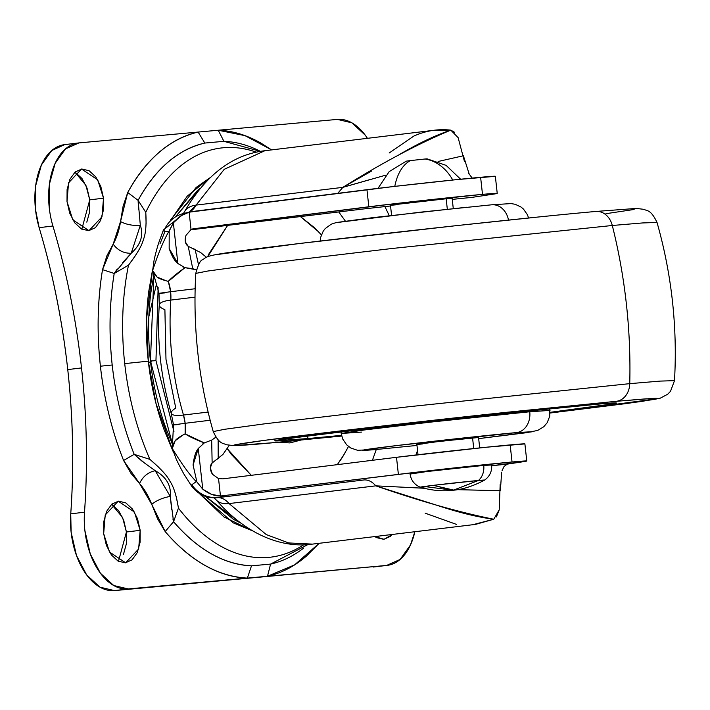 <?xml version="1.0" encoding="UTF-8"?>
<svg xmlns="http://www.w3.org/2000/svg" width="710" height="710" viewBox="0 0 710 710"><rect width="100%" height="100%" fill="white"/><g stroke="black" fill="none" stroke-linecap="round" stroke-linejoin="round"><path stroke-width="1.06" d="M491.258 464.997A41.056 0.577 173.7 0 0 483.741 465.405A16.232 13.099 84.8 0 1 478.434 480.475L484.673 480.066C473.756 485.853 463.523 489.217 454.001 490.166L451.587 490.424L454.001 490.166L433.322 485.356L453.157 490.255L478.434 480.475L433.322 485.356A32.465 0.461 -6.3 0 1 478.434 480.475L453.157 490.255L426.417 486.758A32.465 0.461 -6.3 0 1 420.364 487.104A32.465 0.461 -6.3 0 1 433.322 485.356C418.856 487.14 416.548 487.601 426.417 486.758M452.758 180.029A46.931 37.87 -95.2 0 0 425.112 158.996L410.513 160.575A46.931 27.717 83.1 0 0 394.804 186.375A46.931 27.717 -96.9 0 1 410.513 160.575L425.112 158.996A46.931 37.87 84.8 0 1 452.758 180.029M411.214 473.889L426.692 471.573L483.741 465.405A16.232 13.099 -95.2 0 1 478.434 480.475A32.465 0.461 -6.3 0 1 484.247 480.182M391.592 215.432L390.456 205.163L396.446 204.773L396.384 204.258L396.446 204.773C386.4 205.722 388.601 205.279 403.049 203.424L446.164 198.764L447.327 209.255L446.164 198.764L390.82 205.066M418.012 454.728L416.859 444.309L422.849 443.919C412.803 444.868 415.004 444.424 429.452 442.57L472.567 437.901L473.739 448.542L472.567 437.901L478.194 437.608M460.621 179.222L446.102 165.368L427.118 158.854L425.112 158.996L427.012 158.889M378.022 188.345L389.169 171.651L406.271 161.152L410.513 160.575L406.28 161.152M410.442 473.756A41.056 0.577 173.7 0 1 440.892 469.913A41.056 0.577 173.7 0 1 483.741 465.405L491.187 465.014M252.449 530.805L224.032 516.978L199.297 493.468L233.146 522.817L252.556 530.867M173 451.187L156.014 403.466L148.31 361.168L124.72 363.609A206.086 121.712 83.1 0 0 149.925 459.388L158.348 466.931M176.178 496.459L178.299 507.171M303.791 544.73A206.086 121.712 -96.9 0 1 178.423 508.12A206.086 121.712 83.1 0 0 299.451 547.41M173.932 431.529L155.96 360.609L150.44 360.973L172.592 444.753L165.971 428.325C158.224 407.016 153.04 384.571 150.44 360.973L155.632 360.707M205.314 496.317L240.619 522.995M178.423 508.12L173.568 521.708L178.423 508.12C176.488 495.678 173.675 486.74 169.992 481.318C167.303 475.833 160.611 468.529 149.925 459.388L134.181 454.338L123.584 460.471C111.878 431.005 104.148 399.579 100.403 366.209L112.198 364.993C115.748 396.624 123.079 426.408 134.181 454.338L149.925 459.388A206.086 121.712 -96.9 0 1 124.72 363.609A206.086 121.712 -96.9 0 1 128.492 265.185L114.212 273.465A213.311 125.981 83.1 0 0 112.198 364.993A213.311 125.981 83.1 0 0 134.181 454.338L144.538 463.026L155.215 470.695C166.353 477.005 171.367 485.587 170.267 496.432C171.367 485.587 166.353 477.005 155.215 470.695L170.267 496.432L173.568 521.708A213.311 125.981 83.1 0 0 251.5 565.826L270.572 564.095A213.311 125.981 83.1 0 0 303.507 548.2M112.002 504.526L118.668 510.676L123.726 520.323L126.415 531.994L140.19 530.334L138.636 548.99L125.652 562.799L109.464 551.998L103.669 533.654L103.758 521.726L106.615 511.36L111.798 504.135L118.526 501.153L125.768 502.866L132.433 509.008L137.491 518.655L140.19 530.334L140.101 542.262L137.252 552.628L132.06 559.853L125.333 562.835L118.091 561.122L111.426 554.98L106.367 545.333L103.669 533.654L105.222 514.998L118.206 501.189L134.394 511.999L140.19 530.334L126.415 531.994L122.564 517.439L111.603 504.313M75.331 172.379L81.996 178.529L87.055 188.177L89.753 199.856L103.518 198.188L101.965 216.843L88.981 230.661L72.793 219.851L67.006 201.507L67.086 189.579L69.944 179.213L75.127 171.989L81.854 169.007L89.105 170.72L95.761 176.87L100.829 186.508L103.518 198.188L103.429 210.116L100.58 220.482L95.397 227.706L88.67 230.688L81.419 228.975L74.763 222.833L69.695 213.186L67.006 201.507L68.55 182.852L81.535 169.042L97.731 179.852L103.518 198.188L89.753 199.856L85.892 185.292L74.932 172.166M64.672 144.627L51.75 150.538L41.384 164.986L35.678 185.718L35.5 209.583L39.148 227.67C52.833 273.501 62.365 320.805 67.752 369.59C73.139 418.385 74.133 466.47 70.743 513.854A62.063 36.654 83.1 0 0 71.124 532.234A62.063 36.654 83.1 0 0 114.443 590.596L128.217 588.936A62.063 36.654 -96.9 0 1 84.889 530.574A62.063 36.654 -96.9 0 1 84.508 512.185L70.743 513.854C74.106 466.461 73.112 418.376 67.752 369.59L81.517 367.931C86.877 416.717 87.871 464.801 84.508 512.185L70.743 513.854L71.124 532.234L76.511 555.593L86.629 574.878L99.959 587.17L114.443 590.596L386.639 565.426L400.094 559.462L410.46 545.014L414.853 531.737A62.063 36.654 -96.9 0 1 387.34 565.355M337.392 119.404A62.063 36.654 -96.9 0 1 367.434 138.326L365.206 135.122L351.885 122.83L337.392 119.404L218.245 130.241C232.525 130.773 246.698 135.015 260.748 142.976L271.619 149.908L245.012 135.645L218.245 130.241L337.392 119.404M148.576 362.242L151.363 361.976M319.163 543.301L306.365 556.125C294.33 566.456 281.373 573.174 267.492 576.263L386.639 565.426M392.355 534.461L390.482 536.343L383.755 539.334L376.504 537.621L374.88 536.574L384.075 539.298L392.346 534.461M81.819 229.197L89.753 199.856L89.664 211.784L86.806 222.15M118.49 561.344L126.415 531.994L126.336 543.931L123.478 554.297M156.156 285.491L148.851 316.633M65.205 144.574A62.063 36.654 83.1 0 0 35.5 209.583A62.063 36.654 83.1 0 0 39.148 227.67L52.913 226.002A62.063 36.654 -96.9 0 1 49.265 207.915A62.063 36.654 -96.9 0 1 78.979 142.905L218.245 130.241L223.898 141.326L204.826 143.056A213.311 125.981 83.1 0 0 138.095 200.344L145.763 212.299A206.086 121.712 -96.9 0 1 251.455 150.6M67.752 369.59C62.338 320.813 52.806 273.51 39.148 227.67L52.913 226.002C66.571 271.841 76.112 319.154 81.517 367.931L67.752 369.59M173.036 451.32L164.161 429.878C156.253 408.143 150.973 385.237 148.31 361.168C145.656 337.099 145.825 313.705 148.825 290.967L152.659 269.179M170.622 219.931L196.129 187.458L209.885 177.855M175.956 216.248L200.176 188.336L197.309 190.697L175.92 216.266M153.928 274.371L150.937 292.165C147.999 314.45 147.831 337.383 150.44 360.973L153.937 274.388M205.288 496.308L233.599 519.427L240.655 523.022M117.239 268.957L114.212 273.465L128.492 265.185C136.941 254.091 141.885 245.624 143.331 239.794C145.754 233.785 146.562 224.626 145.763 212.29L138.095 200.344L140.332 225.318C143.757 235.445 140.713 244.755 131.208 253.257L114.212 273.465L102.524 269.649L114.212 273.465C109.438 302.842 108.763 333.354 112.198 364.993L100.403 366.209C96.782 332.83 97.483 300.641 102.524 269.649L113.147 244.178C117.851 250.399 123.868 253.434 131.208 253.257C140.713 244.755 143.757 235.445 140.332 225.318L131.208 253.257C123.868 253.434 117.851 250.399 113.147 244.178A60.634 35.811 83.1 0 0 120.531 221.573L123.105 206.148L127.72 192.508C136.702 175.974 147.218 162.537 159.253 152.206C171.287 141.876 184.245 135.166 198.125 132.069L78.979 142.905L65.515 148.878L55.149 163.327L49.443 184.059L49.265 207.915A62.063 36.654 83.1 0 0 52.913 226.002A486.971 287.612 -96.9 0 1 81.517 367.931A486.971 287.612 -96.9 0 1 84.508 512.185A62.063 36.654 83.1 0 0 84.889 530.574L90.276 553.924L100.403 573.218L113.724 585.51L128.217 588.936L247.364 578.1C233.084 577.567 218.911 573.316 204.862 565.364C190.812 557.403 177.571 546.132 165.155 531.541L157.629 518.957L151.745 504.348A60.634 35.811 83.1 0 0 139.568 483.528L130.915 473.286L123.584 460.471A225.043 132.912 -96.9 0 1 100.403 366.209A225.043 132.912 -96.9 0 1 102.524 269.649L106.917 255.724L113.147 244.178L120.531 221.573C126.282 224.582 132.885 225.833 140.332 225.318C132.885 225.833 126.282 224.582 120.531 221.573L127.72 192.508C146.313 158.969 169.779 138.823 198.125 132.069L218.245 130.241L223.898 141.326L204.826 143.056L198.125 132.069L204.826 143.056C177.962 149.464 155.712 168.554 138.095 200.344L127.72 192.508L138.095 200.344L138.548 209.601M260.437 151.372A213.311 125.981 83.1 0 0 223.898 141.326L260.437 151.372M376.912 537.834L378.581 536.121M319.145 543.31L294.641 564.849L267.492 576.263L270.572 564.095L307.954 544.543M267.492 576.263L247.364 578.1L251.5 565.826L270.572 564.095L267.492 576.263M247.364 578.1C218.103 576.582 190.706 561.069 165.155 531.541L173.568 521.708C197.788 549.691 223.765 564.397 251.5 565.826L247.364 578.1M172.903 518.903L173.568 521.708L165.155 531.541L151.745 504.348C156.724 500.319 162.901 497.683 170.267 496.432L171.678 509.434M170.267 496.432C162.901 497.683 156.724 500.319 151.745 504.348L139.568 483.528C142.816 476.534 148.026 472.256 155.215 470.695C148.026 472.256 142.816 476.534 139.568 483.528L123.584 460.471L134.181 454.338L142.195 461.331M131.208 253.257L122.448 262.877M135.22 255.902L128.492 265.185A206.086 121.712 83.1 0 0 124.72 363.609L148.31 361.168L146.597 318.675L152.65 269.276M159.972 243.867L164.986 231.353M169.681 221.697L187.254 196.129L209.805 177.935M256.354 152.18A206.086 121.712 83.1 0 0 145.763 212.299M145.798 212.698L146.1 223.774M516.552 432.594L532.527 431.689L478.673 438.629L532.145 431.778L516.552 432.594A19.099 15.407 -95.2 0 0 529.758 411.764A19.099 15.407 84.8 0 1 516.552 432.594L397.147 445.507L363.272 450.042L378.865 449.226A19.099 15.407 84.8 0 1 378.457 449.27A19.099 15.407 -95.2 0 0 378.865 449.226C361.301 450.912 346.879 451.604 397.147 445.507C448.791 439.286 504.535 433.597 516.552 432.594M416.983 445.436L378.492 449.27L357.574 450.309L350.829 448.019L346.684 444.859L342.699 439.02L341.217 433.455L364.292 429.976L429.976 422.184L529.758 411.764L550.01 410.407L529.758 411.764L529.625 410.54L529.758 411.764L429.976 422.184L364.292 429.976L341.217 433.455L341.004 431.556M307.608 435.727L307.918 438.567L274.779 440.795L283.45 439.064L420.027 422.343L583.309 405.295L611.523 403.04C616.919 402.756 617.904 402.961 614.478 403.662L550.126 412.324L600.971 405.792L616.449 403.067L605.834 403.404L471.476 416.672L344.492 431.13L276.749 440.2C273.314 440.901 274.3 441.105 279.704 440.821L307.918 438.567L307.608 435.727M616.413 401.292L646.047 398.825L657.176 398.754L550.117 413.025L626.868 403.493L655.09 399.268C659.341 398.399 658.117 398.141 651.416 398.496L616.413 401.292A19.099 15.407 -95.2 0 0 629.752 383.648A19.099 15.407 84.8 0 1 616.413 401.292L477.688 415.403L395.088 424.571L264.36 440.369L236.137 444.593C231.886 445.463 233.102 445.72 239.802 445.365L274.805 442.57A19.099 15.407 84.8 0 1 274.415 442.614A19.099 15.407 -95.2 0 0 274.805 442.57C231.247 446.741 195.463 448.463 320.174 433.34C377.658 426.382 453.841 417.879 506.993 412.261L616.413 401.292M341.679 436.038L274.442 442.614L233.839 445.631L226.25 444.726C223.366 442.88 219.523 444.966 213.231 431.582L224.768 429.275L263.907 423.923L409.004 406.715L629.752 383.648L660.256 381.092L674.5 380.658L660.256 381.092L629.752 383.648A477.422 385.202 -95.2 0 0 612.295 225.487A477.422 385.202 84.8 0 1 629.752 383.648L409.004 406.715L263.907 423.923L224.768 429.275L213.231 431.582C198.569 379.832 192.747 327.106 195.774 273.403L207.648 271.051L247.089 265.673L392.186 248.473L612.295 225.487L642.639 222.94L657.034 222.478L642.639 222.94L612.295 225.487A19.099 15.407 -95.2 0 0 595.859 211.447A19.099 15.407 84.8 0 1 612.295 225.487L392.186 248.473L247.089 265.673L207.648 271.051L195.774 273.403C198.188 264.555 200.486 260.011 202.652 259.762C206.069 257.402 206.113 256.354 218.068 254.224C252.84 247.923 500.364 219.94 595.832 211.456L636.258 208.429L644.068 209.352C646.766 211.154 650.679 208.988 657.034 222.478L657.034 222.478C671.704 274.229 677.526 326.955 674.5 380.658L670.497 391.325L667.666 394.254L660.335 398.141L641.139 401.523L550.117 413.025M491.409 204.835A19.099 15.407 84.8 0 1 491.817 204.791A19.099 15.407 84.8 0 1 508.52 220.1A19.099 15.407 -95.2 0 0 491.817 204.791A19.099 15.407 -95.2 0 0 491.409 204.835M338.129 222.292L372.005 217.748L466.816 207.222M634.136 209.468L605.914 213.692M215.183 254.792L299.221 243.539L456.734 225.602L534.461 217.429M341.519 435.354L307.918 438.567L341.519 435.354M361.47 432.097L341.217 433.455M417.755 444.318L440.351 441.292L478.549 437.502M227.44 448.924L251.26 475.318L231.176 454.205L227.44 448.924M337.303 464.651L342.362 457.391L348.512 446.475M300.516 440.147L279.128 442.179M200.646 252.547L206.424 257.304L200.646 252.547L188.194 246.29L192.747 268.717L184.973 267.661L177.855 263.525L173.364 222.833L180.855 215.831L189.126 212.184L394.254 186.437L456.636 179.63L495.349 176.328M164.534 292.946L159.004 293.319L170.622 291.712A28.648 16.916 83.1 0 0 168.297 281.364C162.288 279.838 158.552 278.409 157.105 277.077L153.324 273.119L152.641 270.457L154.168 259.656A198.134 117.017 -96.9 0 1 158.472 243.503A198.134 117.017 83.1 0 0 154.168 259.656L152.641 270.457L157.105 277.077L166.468 280.929M179.053 424.527L173.533 424.891L185.15 423.284A28.648 16.916 83.1 0 0 183.499 415.039A28.648 6.363 163.5 0 1 171.243 413.433A28.648 6.363 163.5 0 1 175.752 408.037L165.98 359.26L164.898 309.702A28.648 7.135 4 0 1 159.271 304.909A28.648 7.135 4 0 1 170.808 300.082L170.622 291.712L195.135 288.748L170.622 291.712L168.297 281.364C171.376 277.947 176.932 273.377 184.973 267.661L196.333 269.782L192.747 268.717L188.194 246.29C185.505 244.417 184.644 241.205 185.612 236.652L185.363 241.968L188.194 246.29M399.677 154.381C418.643 143.269 435.692 135.184 450.806 130.143C418.696 143.473 382.717 162.546 342.859 187.36L196.12 205.092A28.648 16.916 83.1 0 1 189.188 212.112L196.12 205.092A28.648 17.777 -151.5 0 0 184.298 212.05A28.648 17.777 28.5 0 1 196.12 205.092L224.245 169.308L264.874 150.715L224.245 169.308L196.12 205.092L342.859 187.36L371.72 170.968M215.884 437.209L211.678 440.102L204.32 442.916C195.268 439.428 188.869 436.41 185.124 433.845L185.15 423.284L210.16 420.258L185.15 423.284L183.499 415.039L208.119 412.066L183.499 415.039A198.134 117.017 -96.9 0 1 170.808 300.082A198.134 117.017 83.1 0 0 183.499 415.039A28.648 6.363 -16.5 0 1 171.243 413.433M153.324 273.119L159.004 293.319L170.622 291.712A28.648 16.916 83.1 0 1 170.808 300.082L194.993 297.162L170.808 300.082A28.648 7.135 -176 0 0 159.271 304.909M417.515 450.264L416.22 454.933M372.413 460.293L376.291 449.465M389.142 153.014L413.806 136.089C425.752 130.693 438.088 128.714 450.806 130.143L434.697 130.196L264.874 150.715C232.454 154.602 205.607 175.024 184.334 211.997L183.42 213.47M191.753 486.332L183.925 474.076A198.134 117.017 -96.9 0 1 176.178 459.024A198.134 117.017 83.1 0 0 183.925 474.076L191.753 486.332L191.851 484.726L196.279 481.602L191.851 484.726A28.648 28.533 74.5 0 0 218.84 497.506L364.052 479.951C368.215 479.658 372.129 481.628 375.812 485.844L229.073 503.576L266.259 534.577L288.633 542.937L312.418 544.117L288.633 542.937L266.259 534.577L229.073 503.576A28.648 16.916 83.1 0 0 217.97 497.648A28.648 16.916 -96.9 0 1 229.073 503.576A28.648 17.253 139.6 0 1 215.849 499.538A28.648 17.253 -40.4 0 0 229.073 503.576L375.812 485.844C420.054 501.189 459.37 512.318 493.761 519.241C477.848 517.182 459.405 512.691 438.434 505.777L375.812 485.844C372.129 481.628 368.215 479.658 364.052 479.951L218.84 497.506L226.197 495.74L218.84 497.506A28.648 28.533 -105.5 0 1 191.851 484.726L191.753 486.332C198.569 494.914 207.311 498.686 217.97 497.648L212.521 497.728M318.604 231.842L300.436 216.577L314.619 227.821L321.364 234.841M227.661 225.372L209.042 253.656L207.684 256.727L227.67 225.372M337.33 464.642L344.865 453.255M502.103 470.588L504.056 466.47L507.268 464.127L491.728 465.724L522.489 461.828L525.95 460.932L512.043 461.988L425.689 471.138L220.464 496.015L218.538 478.62L222.842 478.842L396.499 457.311L222.842 478.842L218.538 478.62L220.464 496.015L211.58 494.382L202.767 489.19L196.901 481.975L193.067 464.988L198.276 448.507L202.767 489.19L196.865 481.921M524.894 443.919L526.776 460.994A76.387 1.074 -6.3 0 0 512.043 461.988L510.162 444.904A76.387 1.074 173.7 0 0 396.499 457.311L398.381 474.386A76.387 1.074 -6.3 0 1 512.043 461.988L510.162 444.904A76.387 1.074 173.7 0 1 524.894 443.91L486.181 447.247L396.499 457.311L398.381 474.386L220.464 496.015C214.535 496.086 208.642 493.814 202.767 489.19L198.276 448.507L204.32 442.916L211.678 440.102L212.139 463L210.302 467.881L212.396 474.209L218.538 478.62L212.396 474.209L211.704 473.011C209.761 468.778 209.911 465.441 212.139 463L212.157 462.982M169.184 231.194L168.696 231.708L163.85 231.105L168.696 231.708L173.364 222.833L177.855 263.525L169.166 248.509L169.202 231.132L173.364 222.833C178.112 217.074 183.366 213.524 189.126 212.184L191.043 229.57L195.179 228.309L191.043 229.57L189.126 212.184L191.221 211.651L366.955 189.694L368.836 206.77L192.756 228.86L396.144 203.521L482.498 194.371L496.405 193.315L492.944 194.212L472.061 197.371L452.261 199.386L471.804 197.398M361.425 209.201L190.529 229.854L361.683 209.175M451.8 198.463L446.164 198.764L452.155 198.356M215.858 437.165L211.678 440.102L212.139 463L222.958 454.4L229.223 445.374M191.043 229.57L186.029 235.321L185.612 236.652L186.029 235.321L191.043 229.57M366.955 189.694L368.836 206.77A76.387 1.074 -6.3 0 1 482.498 194.371L480.617 177.287A76.387 1.074 173.7 0 0 366.955 189.694M213.453 497.311L215.875 499.574C246.219 535.003 282.704 548.493 312.418 544.117L475.496 524.397L493.761 519.241L472.665 524.752M345.388 221.138L338.759 211.944M384.918 206.592L389.275 215.707L384.918 206.592M172.388 448.684L176.178 459.024L172.299 448.534C181.849 464.162 189.845 475.185 196.279 481.602L196.901 481.975M182.754 213.71A28.648 28.533 74.5 0 0 163.85 231.105L163.442 229.907L158.472 243.503L163.442 229.907L163.85 231.105A28.648 28.533 -105.5 0 1 182.559 213.763M416.193 454.941L417.515 450.202M497.231 193.386L495.349 176.302A76.387 1.074 173.7 0 0 480.617 177.287L482.498 194.371A76.387 1.074 -6.3 0 1 497.231 193.377A76.387 1.074 -6.3 0 1 492.944 194.212L472.061 197.371A154.682 2.174 173.7 0 0 452.261 199.386M526.776 460.994A76.387 1.074 -6.3 0 1 522.489 461.828L507.206 464.136M454.524 132.273L450.806 130.143L458.127 137.642L464.464 161.481M438.105 161.489L463.399 155.765L469.354 174.571M500.168 484.54L499.219 509.798L493.761 519.241M456.69 524.468L425.166 513.179M198.507 264.582L195.099 249.414L198.48 264.626M218.148 439.916L218.201 458.5L218.174 439.943M385.929 175.104L342.859 187.36L337.791 193.306L342.859 187.36L370.709 179.364M496.379 516.96L499.174 509.975M501.642 472.177L500.372 490.716L457.622 489.651M423.959 488.249L375.812 485.844L423.914 488.231M500.372 490.716L457.515 489.669M468.644 173.311L472.221 178.121M187.404 212.805L186.535 212.911L187.404 212.805M390.544 205.971A154.682 2.174 173.7 0 0 361.168 209.228L361.168 209.228M361.301 209.219L190.52 229.862M203.415 495.615L199.829 493.805M170.524 220.011L172.796 218.201M182.026 213.825L184.582 213.222M184.573 213.222L163.442 229.907M202.235 444.256L204.32 442.916L185.106 433.854M183.473 434.68L175.175 440.741L172.299 448.534L172.406 445.498L175.175 440.741C176.293 439.046 179.612 436.748 185.124 433.845A28.648 16.916 83.1 0 0 185.15 423.284L173.533 424.891L171.234 413.389C160.859 377.844 156.874 341.705 159.271 304.954L159.004 293.319M193.084 464.988C193.999 457 195.738 451.507 198.294 448.516M168.297 281.364L184.973 267.661L182.736 266.862M177.864 263.508C174.678 261.085 171.784 256.079 169.184 248.509M169.202 231.132L168.696 231.708C163.832 239.989 158.481 252.902 152.641 270.457M195.099 249.414L193.111 248.598M216.417 459.698L218.201 458.5M300.57 440.147L289.893 442.925L279.074 442.188M484.681 480.066C489.793 476.286 492.128 471.227 491.657 464.872M479.703 447.912L478.425 436.384M453.282 208.625L452.039 197.38M451.587 490.424C441.531 491.418 431.059 490.335 420.169 487.193C414.347 484.619 410.975 480.182 410.043 473.889M387.269 565.355L373.504 567.024M78.34 142.976L64.566 144.645M155.96 360.609L158.135 287.612M478.673 438.629L526.225 432.736L537.718 430.42L543.798 426.719L547.161 422.734L549.771 416.166L549.797 408.498M528.595 218.023L527.423 214.704L523.43 209.042L520.989 207.018L515.203 204.285L511.04 203.584L491.773 204.791L419.841 212.237L335.812 222.683L331.188 224.218L325.171 228.638L323.227 231.14L320.574 237.539L320.148 241.036M191.238 211.651L182.887 213.674M173.533 424.891L172.406 445.498"/></g></svg>
